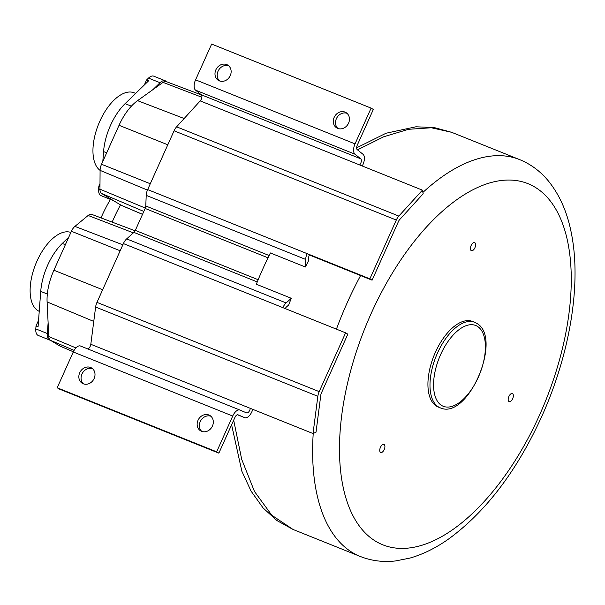 <?xml version="1.0" encoding="UTF-8"?>
<svg xmlns="http://www.w3.org/2000/svg" width="605" height="605" viewBox="0 0 605 605"><rect width="100%" height="100%" fill="white"/><g stroke="black" fill="none" stroke-linecap="round" stroke-linejoin="round"><path stroke-width="0.91" d="M305.366 267.002L305.669 259.424A8.962 4.485 -68.1 0 1 307.121 253.631L309.337 254.97A3.842 1.921 111.9 0 0 308.716 257.45L308.588 260.695A213.83 106.979 -68.1 0 0 305.366 267.002L270.39 252.958A213.83 106.979 111.9 0 0 263.054 268.416A213.83 106.979 111.9 0 0 256.323 284.244L291.3 298.295A213.83 106.979 -68.1 0 0 288.683 304.965L286.467 306.954A3.842 1.921 111.9 0 0 285.25 308.595M112.175 222.118A99.87 49.965 -68.1 0 1 113.816 218.367A99.87 49.965 -68.1 0 1 120.516 204.876M101.02 217.898A79.384 39.718 -68.1 0 1 102.101 215.44A79.384 39.718 -68.1 0 1 110.465 199.423M313.224 433.452A213.83 106.979 111.9 0 0 360.24 556.456L293.077 529.473L271.781 515.226L254.478 491.479L241.69 459.324L233.674 420.195M476.279 323.115A46.093 23.058 111.9 0 0 474.607 322.284L472.55 321.459A46.093 23.058 111.9 0 0 434.685 353.917A46.093 23.058 111.9 0 0 436.523 406.174A46.093 23.058 111.9 0 0 438.186 407.006L440.243 407.83C468.096 420.694 503.322 337.333 476.551 323.251L474.607 322.284A46.093 23.058 111.9 0 0 436.742 354.742A46.093 23.058 111.9 0 0 438.58 406.999A46.093 23.058 111.9 0 0 440.243 407.83M512.654 398.74A4.356 2.178 111.9 0 0 512.397 393.56A4.356 2.178 111.9 0 0 508.888 396.472A4.356 2.178 111.9 0 0 509.153 401.644A4.356 2.178 111.9 0 0 512.654 398.74M379.842 451.307A4.356 2.178 111.9 0 0 380.704 452.48A4.356 2.178 111.9 0 0 383.774 450.423A4.356 2.178 111.9 0 0 384.81 445.583A4.356 2.178 111.9 0 0 383.948 444.403A4.356 2.178 111.9 0 0 380.878 446.467A4.356 2.178 111.9 0 0 379.842 451.307M473.617 242.65A4.356 2.178 111.9 0 0 470.682 246.742A4.356 2.178 111.9 0 0 471.393 250.689A4.356 2.178 111.9 0 0 472.414 250.644A4.356 2.178 111.9 0 0 475.341 246.553A4.356 2.178 111.9 0 0 474.638 242.613A4.356 2.178 111.9 0 0 473.617 242.65M357.495 149.851L383.736 136.768L408.556 129.296L431.365 127.761L451.61 132.291L434.118 127.549L415.938 126.793L386.05 133.229L356.625 147.832M87.702 348.911A3.842 1.921 111.9 0 0 90.81 344.283L95.62 307.045A8.962 4.485 -68.1 0 1 96.974 302.371L123.397 243.581A8.962 4.485 -68.1 0 1 126.657 238.884L133.917 232.388A3.842 1.921 111.9 0 0 135.316 230.376L145.162 208.46A3.842 1.921 111.9 0 0 145.782 205.98L146.213 195.37A8.962 4.485 -68.1 0 1 147.665 189.584L174.081 130.793A8.962 4.485 -68.1 0 1 176.615 126.823L200.195 100.891A3.842 1.921 111.9 0 0 201.299 94.773L195.528 90.145A8.962 4.485 -68.1 0 1 195.574 79.837L211.652 44.067L371.107 108.121L373.323 109.452L357.252 145.223A3.842 1.921 111.9 0 0 357.23 149.639L363 154.275A8.962 4.485 -68.1 0 1 362.244 165.989M345.606 332.841L319.19 391.624A8.962 4.485 111.9 0 0 317.837 396.305L313.027 433.543L316.014 432.204L320.824 394.967A3.842 1.921 -68.1 0 1 321.406 392.963L347.822 334.172L345.606 332.841L282.853 307.635A8.962 4.485 -68.1 0 1 286.12 302.939L291.3 298.295M252.769 409.335A8.962 4.485 -68.1 0 1 244.685 417.654A8.962 4.485 -68.1 0 1 244.639 417.639L238.052 414.826A3.842 1.921 111.9 0 0 238.03 414.811A3.842 1.921 111.9 0 0 234.937 417.374L218.866 453.145L216.65 451.806L232.721 416.043A8.962 4.485 -68.1 0 1 239.943 410.061A8.962 4.485 -68.1 0 1 239.988 410.077L246.575 412.897A3.842 1.921 111.9 0 0 246.598 412.905A3.842 1.921 111.9 0 0 250.273 408.337L313.027 433.543M309.337 254.97L372.09 280.175L398.514 221.385A3.842 1.921 -68.1 0 1 399.595 219.691L423.175 193.759L422.411 190.151L359.65 164.946A3.842 1.921 111.9 0 0 360.762 158.828L354.984 154.199A8.962 4.485 -68.1 0 1 355.037 143.884L371.107 108.121M218.866 453.145L59.403 389.091L57.188 387.76L73.265 351.989A8.962 4.485 -68.1 0 1 80.48 346.007A8.962 4.485 -68.1 0 1 80.525 346.03L239.898 410.046M219.607 80.957A8.962 7.736 121.1 0 1 218.08 71.163A8.962 7.736 121.1 0 1 228.728 65.816M347.036 113.339A8.962 7.736 -58.9 0 0 336.388 118.686A8.962 7.736 -58.9 0 0 337.923 128.479M215.864 69.832A8.962 7.736 121.1 0 1 227.684 65.045A8.962 7.736 121.1 0 1 230.263 75.617A8.962 7.736 121.1 0 1 218.435 80.397A8.962 7.736 121.1 0 1 215.864 69.832M348.571 123.14A8.962 7.736 -58.9 0 0 345.992 112.568A8.962 7.736 -58.9 0 0 334.172 117.355A8.962 7.736 -58.9 0 0 336.743 127.92A8.962 7.736 -58.9 0 0 348.571 123.14M422.411 190.151L398.831 216.083A8.962 4.485 111.9 0 0 396.298 220.054L369.874 278.837L372.09 280.175M147.665 189.584L369.874 278.837M216.65 451.806L57.188 387.76M79.724 372.74A8.962 7.736 -58.9 0 0 82.303 383.313A8.962 7.736 -58.9 0 0 94.13 378.526A8.962 7.736 -58.9 0 0 91.552 367.953A8.962 7.736 -58.9 0 0 79.724 372.74M212.438 426.049A8.962 7.736 121.1 0 1 200.61 430.836A8.962 7.736 121.1 0 1 198.032 420.263A8.962 7.736 121.1 0 1 209.859 415.476A8.962 7.736 121.1 0 1 212.438 426.049M92.595 368.732A8.962 7.736 -58.9 0 0 81.94 374.079A8.962 7.736 -58.9 0 0 83.475 383.873M201.783 431.395A8.962 7.736 121.1 0 1 200.247 421.602A8.962 7.736 121.1 0 1 210.903 416.255M201.465 94.94L166.262 81.614A8.901 4.454 111.9 0 0 163.04 82.371L137.554 100.657A42.191 21.107 111.9 0 0 119.041 125.296L101.534 164.257A8.901 4.454 111.9 0 0 100.09 170.376L99.954 189.183A8.909 4.462 111.9 0 0 101.61 193.487L121.068 205.208A14.021 7.018 111.9 0 0 121.514 205.435L142.508 214.367M73.356 351.792L60.356 346.264A8.909 4.462 -68.1 0 1 60.076 346.12L50.442 340.32A8.901 4.454 -68.1 0 1 48.793 336.584L47.099 301.925A42.191 21.107 -68.1 0 1 53.905 270.238L71.413 231.276A8.901 4.454 -68.1 0 1 74.914 226.391L88.141 215.471A8.909 4.462 -68.1 0 1 91.771 214.397L135.104 230.8M50.328 340.244A11.14 5.574 -68.1 0 1 49.754 340.086A11.14 5.574 -68.1 0 1 47.319 333.521L48.12 322.82M38.561 320.317L36.013 325.982L38.07 326.806L40.732 291.391A43.787 21.909 -68.1 0 1 62.277 243.467L68.773 237.152M49.754 340.086L38.236 335.457A11.14 5.574 -68.1 0 1 35.793 328.893L36.013 325.982M39.234 311.341A42.509 21.266 -68.1 0 1 33.918 306.599A42.509 21.266 -68.1 0 1 37.034 260.967A42.509 21.266 -68.1 0 1 67.526 231.813A42.509 21.266 -68.1 0 1 70.891 232.449M113.15 200.437A11.14 5.574 -68.1 0 1 112.583 200.278A11.14 5.574 -68.1 0 1 111.373 199.37M152.921 89.638L160.03 82.726A11.14 5.574 -68.1 0 1 165.294 80.805A11.14 5.574 -68.1 0 1 166.488 81.705M160.03 82.726L148.505 78.098L146.569 79.981L144.315 84.995M148.505 78.098A11.14 5.574 -68.1 0 1 153.768 76.177L165.294 80.805M99.991 183.625L98.842 186.174L99.969 186.627M112.583 200.278L101.065 195.649A11.14 5.574 -68.1 0 1 98.623 189.093L98.842 186.174M146.569 79.981L148.626 80.805L125.106 103.659A43.787 21.909 -68.1 0 0 103.568 151.583L102.827 161.376M147.439 190.091L100.09 170.376A42.509 21.266 -68.1 0 1 96.747 166.791A42.509 21.266 -68.1 0 1 99.863 121.159A42.509 21.266 -68.1 0 1 130.355 92.013A42.509 21.266 -68.1 0 1 134.106 92.792L135.656 93.412M360.595 275.555A213.83 106.979 111.9 0 0 347.414 302.303A213.83 106.979 111.9 0 0 336.433 329.15M371.16 313.511A194.621 97.367 111.9 0 0 375.781 541.316A194.621 97.367 111.9 0 0 539.584 414.954A194.621 97.367 111.9 0 0 534.956 187.142A194.621 97.367 111.9 0 0 371.16 313.511M441.68 405.494A43.537 21.78 111.9 0 0 478.321 377.233A43.537 21.78 111.9 0 0 477.284 326.276A43.537 21.78 111.9 0 0 440.652 354.538A43.537 21.78 111.9 0 0 441.68 405.494M360.24 556.456C371.455 560.873 383.252 562.363 395.625 560.933L409.993 558.075C423.228 554.271 436.265 547.79 449.114 538.639C486.14 511.391 516.995 470.72 541.672 416.633C569.744 354.515 581.632 284.516 571.423 233.553C567.377 212.295 559.564 194.613 547.986 180.487C540.099 171.079 530.645 164.114 519.642 159.614A213.83 106.979 111.9 0 0 422.895 192.435M269.119 255.522L145.782 205.98M305.669 259.424L146.213 195.37M268.007 257.806L145.162 208.46M258.169 279.722L135.316 230.376M257.261 281.93L133.917 232.388M286.12 302.939L126.657 238.884M244.639 417.639L237.47 414.758L244.685 417.654M355.037 143.884L195.574 79.837M354.984 154.199L195.528 90.145M360.762 158.828L201.299 94.773M359.65 164.946L200.195 100.891M176.615 126.823L398.831 216.083M174.081 130.793L396.298 220.054M95.62 307.045L317.837 396.305M250.273 408.337L90.81 344.283M96.974 302.371L319.19 391.624M282.853 307.635L123.397 243.581M232.721 416.043L73.265 351.989M201.851 97.246L163.04 82.371M184.162 118.519L137.554 100.657M167.797 144.792L119.041 125.296M150.282 183.746L101.534 164.257M145.321 208.075L99.954 189.183M143.824 211.44L101.61 193.487M142.523 214.329L121.068 205.208M73.364 351.77L60.076 346.12M74.097 350.378L50.442 340.32M133.38 232.864L88.141 215.471M122.838 244.821L74.914 226.391M120.161 250.765L71.413 231.276M102.653 289.727L53.905 270.238M93.767 321.421L47.099 301.925M75.905 347.913L48.793 336.584M65.378 244.715L62.277 243.467M47.334 294.045L40.732 291.391M47.319 333.521L35.793 328.893M131.376 106.177L125.106 103.659M106.669 152.831L103.568 151.583M99.961 189.622L98.623 189.093M519.642 159.614L451.61 132.291M239.943 410.061L80.48 346.007M293.077 529.473L276.931 520.557L263.175 508.056L251.052 491.086L241.879 471.295L231.602 424.808"/></g></svg>
